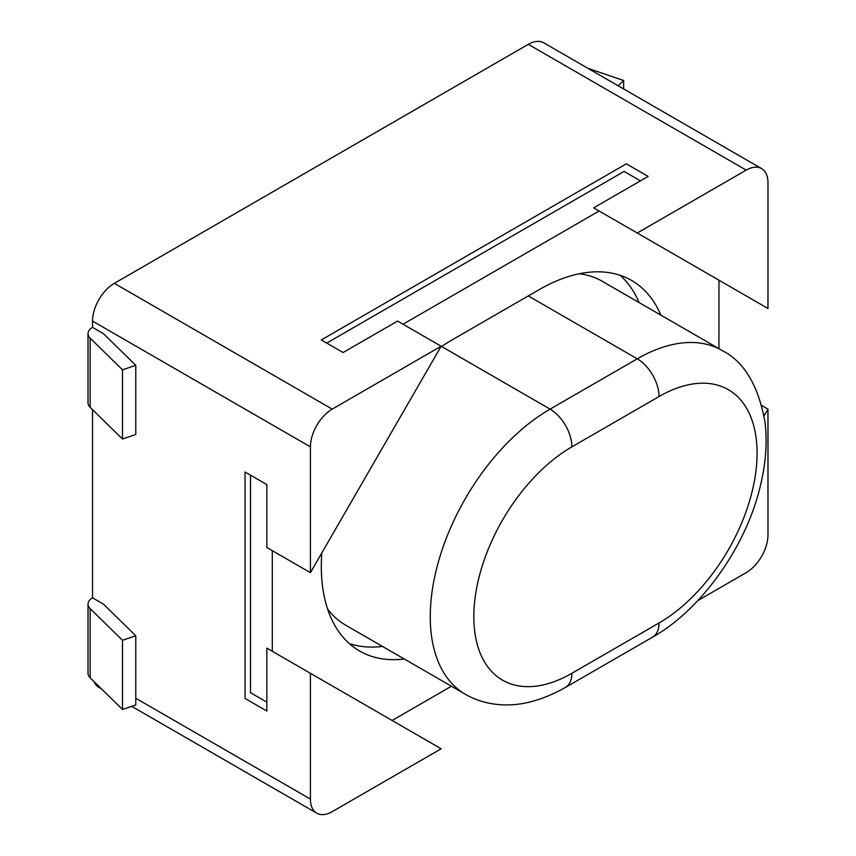 <?xml version="1.0" encoding="UTF-8"?>
<svg xmlns="http://www.w3.org/2000/svg" width="856" height="856" viewBox="0 0 856 856"><rect width="100%" height="100%" fill="white"/><g stroke="black" fill="none" stroke-linecap="round" stroke-linejoin="round"><path stroke-width="1.28" d="M332.214 409.125L441.15 346.231L397.569 321.075L343.106 352.522L321.31 339.939L626.346 163.828L648.142 176.411L593.668 207.858L637.249 233.014L746.186 170.119A30.816 17.794 -60 0 1 761.594 168.589L543.71 42.8A30.816 17.794 120 0 0 528.302 44.33L114.329 283.336L332.214 409.125A30.816 17.794 120 0 0 310.418 446.864L310.418 572.664L266.847 547.508L266.847 484.603L245.051 472.031L245.051 698.453L266.847 711.036L266.847 648.142L310.418 673.298L310.418 799.097L135.772 698.261M310.418 446.864L92.534 321.075L92.534 327.367A15.408 8.892 0 0 0 88.029 333.647A15.408 8.892 0 0 0 90.158 338.174L122.494 369.824L135.772 365.298L103.426 333.647L92.534 327.367M92.534 409.682L92.534 597.82A15.408 8.892 0 0 0 88.029 604.111A15.408 8.892 0 0 0 90.158 608.637L122.494 640.277L135.772 635.762L103.426 604.111L92.534 597.82M441.15 346.231L310.418 572.664M92.534 321.075A30.816 17.794 -60 0 1 114.329 283.336M94.042 681.611A30.816 17.794 120 0 0 98.922 687.411L101.447 688.866M626.346 163.828L648.142 176.411M761.594 168.589A30.816 17.794 -60 0 1 767.971 182.703L767.971 308.492L637.249 233.014M761.808 405.573L767.971 409.136L767.971 534.925A30.816 17.794 120 0 1 746.186 572.664L697.811 600.591M310.418 673.298L441.15 748.775L332.214 811.67A30.816 17.794 -60 0 1 316.806 813.2A30.816 17.794 -60 0 1 310.418 799.097M764.066 415.909L767.971 409.136M327.591 608.969A169.477 97.841 120 0 0 345.524 625.083L465.354 694.27A169.477 97.841 -60 0 1 439.374 558.476A169.477 97.841 -60 0 1 550.087 409.125L441.568 346.477M579.223 273.77A169.477 97.841 -60 0 1 602.143 281.228L721.983 350.414A169.477 97.841 120 0 0 637.249 358.814L528.302 295.919M440.647 347.097A184.885 106.743 -60 0 1 452.043 339.939L539.194 289.628A184.885 106.743 120 0 1 631.642 280.468A184.885 106.743 120 0 1 660.875 315.136M640.438 180.862L624.099 171.425L326.757 343.085M599.114 211.004L403.026 324.221M250.498 475.176L250.498 692.707L266.847 702.145M272.294 550.643L272.294 651.288M404.257 658.992A184.885 106.743 -60 0 1 359.606 651.009A184.885 106.743 -60 0 1 321.813 552.933M382.461 646.419A184.885 106.743 -60 0 1 349.355 643.605M451.433 686.234L392.123 720.474M718.954 280.19L718.954 348.67M639.09 302.564A184.885 106.743 120 0 0 620.097 275.29M88.029 333.647L88.029 402.844A15.408 8.892 0 0 0 90.158 407.36L122.494 439.01L135.772 434.484L135.772 365.298M122.494 439.01L122.494 369.824M135.772 635.762L135.772 704.948L122.494 709.463L122.494 640.277M88.029 604.111L88.029 673.298A15.408 8.892 0 0 0 90.158 677.824L122.494 709.463M623.628 88.938L623.628 80.496L618.203 85.803M587.954 68.341L623.628 80.496M528.302 44.33L746.186 170.119M571.883 446.864A30.816 17.794 -120 0 0 550.087 409.125L637.249 358.814A30.816 17.794 -120 0 1 659.034 396.553L571.883 446.864A138.661 80.057 120 0 0 473.828 616.695A138.661 80.057 120 0 0 571.883 673.298A30.816 17.794 60 0 1 565.495 687.4L652.657 637.089C700.251 610.446 744.955 548.546 759.743 488.412C765.778 464.466 767.522 442.338 764.975 422.04C758.405 385.446 744.078 361.574 721.983 350.414M659.034 396.553A138.661 80.057 -60 0 1 757.078 453.156A138.661 80.057 -60 0 1 659.034 622.986L571.883 673.298M659.034 622.986A30.816 17.794 60 0 1 652.657 637.089M90.158 407.36L90.158 338.174M90.158 608.637L90.158 677.824M316.806 813.2L131.706 706.328M465.354 694.27C476 700.443 487.952 703.942 501.199 704.755C521.218 706.04 542.65 700.251 565.495 687.4"/></g></svg>
